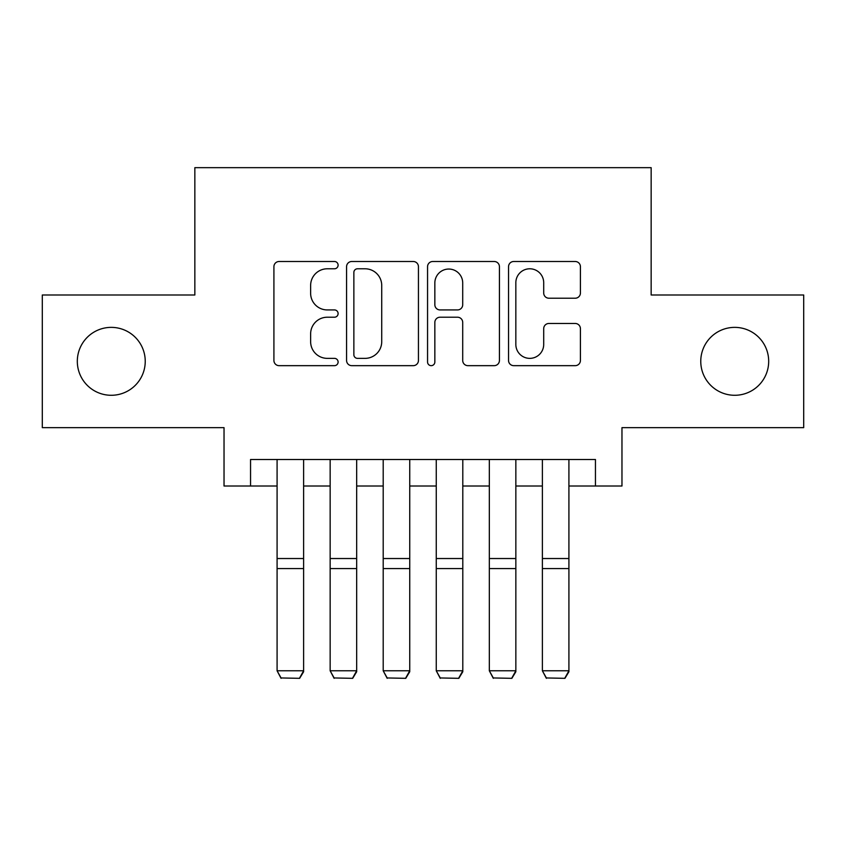 <?xml version="1.0" encoding="UTF-8"?>
<svg xmlns="http://www.w3.org/2000/svg" width="846" height="846" viewBox="0 0 846 846"><rect width="100%" height="100%" fill="white"/><g stroke="black" fill="none" stroke-linecap="round" stroke-linejoin="round"><path stroke-width="1.27" d="M338.104 265.136A3.648 3.648 0 0 0 334.466 261.499L279.127 261.499A5.203 5.203 0 0 0 273.914 266.702L273.914 360.449A5.203 5.203 0 0 0 279.127 365.662L334.466 365.662A3.648 3.648 0 0 0 338.104 362.014A3.648 3.648 0 0 0 334.466 358.366L327.296 358.366A16.666 16.666 0 0 1 310.63 341.699L310.63 333.884A16.666 16.666 0 0 1 327.296 317.218L334.466 317.218A3.648 3.648 0 0 0 338.104 313.58A3.648 3.648 0 0 0 334.466 309.932L327.296 309.932A16.666 16.666 0 0 1 310.63 293.266L310.63 285.451A16.666 16.666 0 0 1 327.296 268.785L334.466 268.785A3.648 3.648 0 0 0 338.104 265.136M700.763 361.327A33.956 33.956 0 0 0 734.719 395.283A33.956 33.956 0 0 0 768.686 361.327A33.956 33.956 0 0 0 734.719 327.37A33.956 33.956 0 0 0 700.763 361.327M77.314 361.327A33.956 33.956 0 0 0 111.281 395.283A33.956 33.956 0 0 0 145.237 361.327A33.956 33.956 0 0 0 111.281 327.37A33.956 33.956 0 0 0 77.314 361.327M575.206 298.215A5.203 5.203 0 0 0 580.419 293.002L580.419 266.702A5.203 5.203 0 0 0 575.206 261.499L513.755 261.499A5.203 5.203 0 0 0 508.541 266.702L508.541 360.449A5.203 5.203 0 0 0 513.755 365.662L575.206 365.662A5.203 5.203 0 0 0 580.419 360.449L580.419 328.682A5.203 5.203 0 0 0 575.206 323.468L548.906 323.468A5.203 5.203 0 0 0 543.703 328.682L543.703 344.438A13.927 13.927 0 0 1 529.765 358.366A13.927 13.927 0 0 1 515.838 344.438L515.838 282.723A13.927 13.927 0 0 1 529.765 268.785A13.927 13.927 0 0 1 543.703 282.723L543.703 293.002A5.203 5.203 0 0 0 548.906 298.215L575.206 298.215M250.553 486.016L250.553 459.494L595.447 459.494L595.447 486.016L621.969 486.016L621.969 427.653L803.7 427.653L803.7 295L651.156 295L651.156 167.667L194.844 167.667L194.844 295L42.3 295L42.3 427.653L224.031 427.653L224.031 486.016L277.086 486.016M418.442 266.702A5.203 5.203 0 0 0 413.239 261.499L351.777 261.499A5.203 5.203 0 0 0 346.574 266.702L346.574 360.449A5.203 5.203 0 0 0 351.777 365.662L413.239 365.662A5.203 5.203 0 0 0 418.442 360.449L418.442 266.702M432.761 261.499L494.223 261.499A5.203 5.203 0 0 1 499.426 266.702L499.426 360.449A5.203 5.203 0 0 1 494.223 365.662L467.923 365.662A5.203 5.203 0 0 1 462.709 360.449L462.709 322.432A5.203 5.203 0 0 0 457.506 317.218L440.057 317.218A5.203 5.203 0 0 0 434.844 322.432L434.844 362.014A3.648 3.648 0 0 1 431.206 365.662A3.648 3.648 0 0 1 427.558 362.014L427.558 266.702A5.203 5.203 0 0 1 432.761 261.499M303.619 486.016L330.151 486.016M356.674 486.016L383.206 486.016M409.739 486.016L436.261 486.016M462.794 486.016L489.326 486.016M515.849 486.016L542.381 486.016M568.914 486.016L595.447 486.016M357.509 268.785A3.648 3.648 0 0 0 353.861 272.433L353.861 354.717A3.648 3.648 0 0 0 357.509 358.366L365.06 358.366A16.666 16.666 0 0 0 381.726 341.699L381.726 285.451A16.666 16.666 0 0 0 365.06 268.785L357.509 268.785M462.709 282.976A13.927 13.927 0 0 0 448.782 269.049A13.927 13.927 0 0 0 434.844 282.976L434.844 304.719A5.203 5.203 0 0 0 440.057 309.932L457.506 309.932A5.203 5.203 0 0 0 462.709 304.719L462.709 282.976M303.619 459.494L303.619 671.745L299.632 678.333L281.062 677.953L299.632 678.333M281.062 678.333L277.086 670.783L303.619 670.783L299.632 677.953M277.086 459.494L277.086 670.783L281.062 677.953M356.674 459.494L356.674 671.745L352.697 678.333L334.128 677.953L352.697 678.333M334.128 678.333L330.151 670.783L356.674 670.783L352.697 677.953M330.151 459.494L330.151 670.783L334.128 677.953M409.739 459.494L409.739 671.745L405.752 678.333L387.182 677.953L405.752 678.333M387.182 678.333L383.206 670.783L409.739 670.783L405.752 677.953M383.206 459.494L383.206 670.783L387.182 677.953M462.794 459.494L462.794 671.745L458.818 678.333L440.248 677.953L458.818 678.333M440.248 678.333L436.261 670.783L462.794 670.783L458.818 677.953M436.261 459.494L436.261 670.783L440.248 677.953M515.849 459.494L515.849 671.745L511.872 678.333L493.303 677.953L511.872 678.333M493.303 678.333L489.326 670.783L515.849 670.783L511.872 677.953M489.326 459.494L489.326 670.783L493.303 677.953M568.914 459.494L568.914 671.745L564.938 678.333L546.368 677.953L564.938 678.333M546.368 678.333L542.381 670.783L568.914 670.783L564.938 677.953M542.381 459.494L542.381 670.783L546.368 677.953M303.619 558.529L277.086 558.529M303.619 568.586L277.086 568.586M356.674 558.529L330.151 558.529M356.674 568.586L330.151 568.586M409.739 558.529L383.206 558.529M409.739 568.586L383.206 568.586M462.794 558.529L436.261 558.529M462.794 568.586L436.261 568.586M515.849 558.529L489.326 558.529M515.849 568.586L489.326 568.586M568.914 558.529L542.381 558.529M568.914 568.586L542.381 568.586"/></g></svg>
